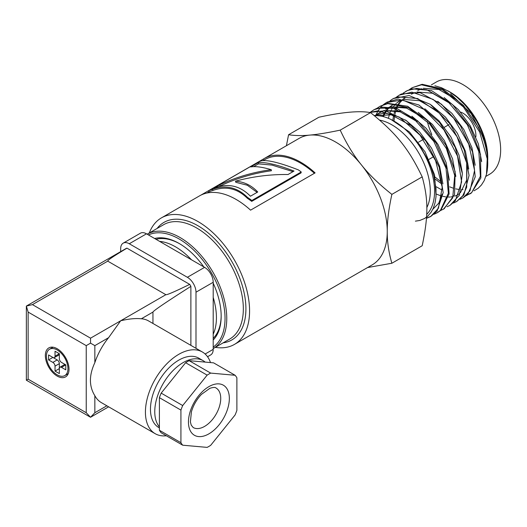 <?xml version="1.0" encoding="UTF-8"?>
<svg xmlns="http://www.w3.org/2000/svg" width="527" height="527" viewBox="0 0 527 527"><rect width="100%" height="100%" fill="white"/><g stroke="black" fill="none" stroke-linecap="round" stroke-linejoin="round"><path stroke-width="0.79" d="M436.066 195.853L434.531 174.74L425.019 151.789L409.459 131.954L391.074 119.53M432.819 209.259L438.747 203.191L442.186 194.127M442.911 183.897L439.65 166.301L431.554 148.192L419.65 132.027L405.487 119.985M395.263 114.939L383.985 113.055L374.269 115.597M410.434 125.235L391.317 114.846L374.348 115.663M449.366 180.214L446.112 162.593L438.003 144.451L426.073 128.252L411.877 116.21M401.699 111.204L383.788 110.518M382.516 111.013L380.342 112.099M379.802 112.422L377.299 114.254M376.733 114.761L375.83 115.644M416.995 121.599L400.184 111.849L384.624 110.644M383.024 111.078L376.607 114.511M376.028 114.991L375.296 115.65M455.822 176.44L452.548 158.798L444.413 140.65L432.469 124.471L418.267 112.442M408.227 107.501L390.243 106.797M388.972 107.284L386.798 108.364M423.451 117.87L406.633 108.121L391.06 106.915M389.486 107.35L385.527 109.102M462.271 172.625L458.991 155.037L450.881 136.941L438.978 120.795L424.821 108.779M392.615 105.025L390.224 106.797M389.585 107.363L387.516 109.59M387.022 110.222L386.469 110.986M386.034 111.638L385.191 113.048M384.782 113.806L383.504 116.665M391.983 105.374L389.901 106.75M388.926 107.541L386.739 109.728M386.232 110.334L385.823 110.854M385.356 111.493L384.348 113.048M383.926 113.779L382.628 116.447M436.284 194.081L440.717 195.767M442.838 196.34L445.644 196.848M446.553 196.946L447.667 197.026M448.457 197.052L450.038 197.019M450.855 196.953L453.18 196.578M454.702 196.169L457.482 195.01M468.74 169.048L465.486 151.42L457.37 133.278L445.44 117.08L431.244 105.025M399.097 101.276L396.666 103.068M396.027 103.641L393.959 105.874M393.478 106.494L392.925 107.264M392.496 107.91L391.653 109.313M391.245 110.084L390.329 112.04M390.026 112.785L389.763 113.489M389.44 114.405L388.392 118.318M456.863 195.385L459.346 193.64M460.453 192.632L466.691 180.135L466.685 162.349M436.402 110.446L419.571 100.683L403.998 99.465M402.424 99.899L398.438 101.645M436.422 186.861L441.58 189.799M475.189 165.261L471.928 147.665L463.832 129.55L451.922 113.377L437.759 101.342M405.566 97.541L403.135 99.34M402.503 99.906L400.428 102.139M399.94 102.765L399.38 103.542M398.946 104.188L398.109 105.584M397.694 106.355L396.778 108.305M396.475 109.049L396.205 109.768M395.896 110.677L395.013 113.858M394.598 115.894L394.018 120.861M404.894 97.917L402.819 99.3M401.844 100.09L399.664 102.271M399.156 102.87L398.735 103.411M398.274 104.036L397.259 105.591M396.831 106.322L395.955 108.048M395.625 108.766L395.276 109.616M394.94 110.499L394.025 113.424M393.537 115.518L392.846 120.301M435.071 177.072L441.488 182.19M449.689 186.848L453.628 188.317M455.75 188.883L458.562 189.391M461.369 189.595L462.963 189.555M481.652 161.572L478.384 143.937L470.262 125.782L458.319 109.576L444.109 97.541M435.519 179.312L441.6 183.864M449.34 103.009L432.489 93.226L416.897 92.008M415.309 92.442L411.35 94.188M409.512 89.504L412.147 87.719L421.514 84.794L442.384 89.814L463.444 106.988L479.669 132.04L487.225 158.785L486.493 174.239A60.414 34.881 -120 0 0 487.738 163.153A60.414 34.881 -120 0 0 478.753 127.705L463.49 105.466L442.654 88.938L422.153 84.287L412.147 87.713M403.056 93.233L407.648 90.433L416.692 88.431L426.936 89.834L448.549 102.324L467.344 124.767L478.845 151.631L480.38 176.268L471.698 192.599L466.448 195.563M469.939 193.857L471.415 192.954L480.861 177.902L480.505 154.266L470.308 127.705L452.568 104.603L431.369 90.492L411.62 88.793L406.04 91.237M406.277 91.105L403.57 93.035M396.567 96.981L399.235 95.17L411.897 92.153L433.168 99.405L453.74 118.279L468.72 144.082L474.577 170.452L469.998 190.873L462.871 197.935L459.966 199.305M462.871 197.941L467.857 194.272L475.222 176.874L472.561 152.033L460.387 125.703L441.461 104.194L420.157 92.686L401.403 93.964L399.815 94.827M390.132 100.697L392.78 98.898L397.621 96.83L417.661 98.529L439.156 113.002L456.988 136.638L466.935 163.594L466.685 187.217L462.693 195.866L456.422 201.67L453.503 203.033M456.797 201.446L463.879 194.977L469.063 175.458L464.129 149.721L450.117 123.944L430.236 104.313L409.077 95.539L393.392 98.542M376.12 114.708L378.129 110.782M378.452 110.275L380.514 107.482M380.889 107.053L383.241 104.774M383.663 104.432L386.317 102.62L402.404 99.893L423.925 109.333L443.872 129.774L457.508 156.144L461.619 181.947L455.335 200.8L449.959 205.392L447.074 206.749M449.959 205.392L459.439 195.122L462.377 173.719L455.223 147.408L439.544 122.508L418.945 104.992L398.181 99.076L387.246 102.093M377.246 108.134L379.868 106.355L387.78 103.608L408.425 107.6L429.65 123.95L446.409 148.601L454.722 175.458L452.7 197.888L443.503 209.127L440.605 210.49M444.057 208.804L454.524 194.746L455.17 171.723L445.868 145.169L428.714 121.454L407.641 106.27L387.536 103.279L379.862 106.349M369.98 112.528L370.336 112.231M370.764 111.876L374.117 109.675L382.925 107.159L393.023 108.035L414.644 119.583L433.826 141.44L446.013 168.192L448.358 193.231L440.414 210.385L437.048 212.849L434.156 214.199M437.871 212.374L440.822 210.306L449.109 193.903L447.449 169.549L436.112 143.08L417.68 120.841L396.39 108.18L377.174 108.167L374.137 109.656M369.671 112.482L378.096 110.782L399.202 117.027L420.019 135.136L435.579 160.623L442.212 187.19L438.431 208.277L430.592 216.577L426.442 218.356M426.462 218.059L431.066 216.287M430.592 216.577L437.028 211.274L443.174 192.645L439.222 167.263L425.994 141.203L406.495 120.723L385.244 110.749L369.434 112.449M213.204 339.987A59.347 34.262 -120 0 0 213.204 283.19M203.797 266.893A59.347 34.262 -120 0 0 154.609 238.494M215.345 347.346A73.042 42.173 -120 0 0 234.449 344.401A73.042 42.173 -120 0 0 234.449 260.061A73.042 42.173 -120 0 0 161.407 217.888A73.042 42.173 -120 0 0 149.306 232.96M257.097 192.368L247.328 185.234L235.813 182.309L235.477 181.202C244.126 181.795 251.544 185.399 257.729 191.999L250.43 196.215C239.976 185.59 227.842 182.895 214.034 188.126L219.733 184.832C236.076 177.158 253.243 172.112 271.247 169.687C262.143 167.006 255.292 166.097 250.694 166.954L257.92 162.784C264.844 161.743 276.873 164.496 294.02 171.051L288.012 174.523C270.18 174.279 252.664 176.505 235.477 181.202M293.005 171.637L272.004 165.089L258.454 163.871L257.92 162.784M253.658 166.644L258.454 163.871M219.311 186.472L220.266 185.919C236.491 178.284 253.54 173.225 271.398 170.755L271.247 169.687M220.266 185.919L219.733 184.832M263.013 160.63L264.758 159.628A71.824 41.468 60 0 1 314.408 173.297M208.514 190.794L209.094 191.861A71.824 41.468 60 0 1 213.027 190.412C225.931 185.761 237.387 188.396 247.4 198.317A71.824 41.468 60 0 1 251.708 201.38L301.082 172.876L301.22 171.973A73.042 42.173 -120 0 0 298.354 169.885C280.239 162.836 267.96 159.8 261.511 160.775A73.042 42.173 -120 0 0 258.421 161.98L208.514 190.794A73.042 42.173 60 0 1 212.513 189.318C225.582 184.615 237.229 187.296 247.466 197.362A73.042 42.173 60 0 1 251.847 200.477L301.22 171.973M263.763 160.201L263.151 159.18A73.042 42.173 60 0 1 264.152 158.574A73.042 42.173 60 0 1 315.1 172.896L250.562 210.154A73.042 42.173 -120 0 0 199.614 195.833L161.407 217.888M200.642 195.273L263.151 159.18M247.4 198.317L247.466 197.362M213.027 190.412L212.513 189.318M251.708 201.38L251.847 200.477M264.152 158.574L299.086 138.403A73.042 42.173 60 0 1 309.784 135.096A73.042 42.173 60 0 1 361.43 164.918A73.042 42.173 60 0 1 387.253 231.478A73.042 42.173 60 0 1 372.128 264.916L234.449 344.401M286.418 145.715L288.572 134.741C294.962 135.716 302.037 135.834 309.784 135.096C317.353 134.464 327.498 132.811 340.218 130.129C346.614 143.845 353.683 155.439 361.43 164.918C368.999 174.496 379.15 184.318 391.871 194.384C388.702 208.949 387.167 221.314 387.253 231.478C387.167 241.741 388.702 252.334 391.871 263.25L367.576 267.545M391.871 263.25L422.206 245.734C428.418 215.813 428.418 199.614 422.206 176.868C408.669 148.713 396.521 133.595 370.553 112.613C359.552 110.565 342.339 112.106 318.907 117.231L288.572 134.741M487.725 160.096A55.197 31.87 -120 0 0 487.738 158.897L487.738 157.309A53.26 30.75 -120 0 0 450.078 92.08L447.937 90.848M487.738 158.897A55.197 31.87 -120 0 0 484.919 140.445L480.637 129.003L476.81 121.48L471.434 113.048L464.656 104.642L457.258 97.462L449.498 91.784L441.369 87.666L434.887 85.749M478.753 127.705L483.134 137.817L485.723 146.21L487.403 155.36L487.738 163.153M474.036 190.807L478.206 188.251L481.454 184.97L484.234 180.557L486.493 174.239M426.679 214.403A57.219 33.036 -120 0 0 408.893 132.909L414.571 139.049L420.006 146.183L428.056 160.116L431.257 167.705L433.879 176.025L436 188.409L436.007 196.703L435.078 202.743L433.299 208.218L431.02 212.374L427.601 216.274L424.591 218.468L419.795 220.464L415.401 221.142M422.206 176.868L391.871 194.384M484.919 140.445L471.224 113.674L450.578 93.826M370.553 112.613L340.218 130.129M408.893 132.909A57.219 33.036 -120 0 0 394.124 121.157A57.219 33.036 -120 0 0 374.387 115.696M455.73 99.234L438.912 89.491L423.346 88.279M421.771 88.72L417.806 90.466M475.841 136.987A18.261 10.54 -120 0 0 460.526 112.053M427.338 121.539A53.26 30.75 -120 0 0 431.817 134.517M485.887 176.393L489.623 174.239A53.26 30.75 -120 0 0 489.623 112.738A53.26 30.75 -120 0 0 436.363 81.988L431.402 84.854M191.472 259.771A57.825 33.385 -120 0 0 175.544 246.853A57.825 33.385 -120 0 0 159.622 241.386M213.204 334.197A57.825 33.385 -120 0 0 213.204 297.426M179.747 243.817A57.825 33.385 -120 0 0 156.038 239.317M213.204 338.341A57.825 33.385 -120 0 0 221.169 315.554M207.546 356.746L210.688 354.928A12.174 7.029 -120 0 0 213.204 349.361L213.204 282.261A12.174 7.029 -120 0 0 204.601 267.354L146.493 233.81A12.174 7.029 -120 0 0 140.406 233.204L123.193 243.145A12.174 7.029 60 0 0 120.67 248.718L120.67 251.629M195.991 348.314L195.991 292.202L213.204 282.261M204.601 267.354L187.381 277.294A12.174 7.029 60 0 1 195.991 292.202M187.381 277.294L129.28 243.751L146.493 233.81M123.193 243.145A12.174 7.029 60 0 1 129.28 243.751M190.879 345.363L190.879 286.359A6.087 3.511 -120 0 0 189.694 284.376L126.967 248.158A6.087 3.511 -120 0 0 126.236 248.415L26.35 306.082L32.437 304.626L107.758 261.142L165.86 294.692C166.881 295.074 174.826 291.635 189.694 284.376M26.35 380.204L28.135 379.176L28.135 312.083L26.35 306.082L26.35 380.204L90.539 417.265L94.847 412.727L94.847 395.705C88.964 386.245 88.964 375.224 94.847 362.648A47.173 27.233 -60 0 1 108.582 337.695L94.847 345.633L90.539 343.143L90.539 338.176L32.437 304.626M166.348 435.763A47.173 27.233 -60 0 1 155.188 433.695A47.173 27.233 -60 0 1 155.188 379.229A47.173 27.233 -60 0 1 202.361 351.99A47.173 27.233 -60 0 1 210.484 362.576M152.949 323.466L152.949 312.083L141.361 318.776A47.173 27.233 -60 0 1 148.561 320.93L202.361 351.99M141.361 318.776C135.604 318.183 128.707 318.855 120.67 320.778L108.582 337.695M155.188 433.695L101.388 402.635A47.173 27.233 -60 0 1 94.847 395.705M126.967 248.158C113.509 256.234 107.106 260.562 107.758 261.142M108.634 406.818L90.539 417.265L86.237 412.727L86.237 345.633L90.539 343.143M152.949 312.083C153.331 310.792 165.972 302.215 190.879 286.359M57.186 376.074A16.739 9.664 60 0 1 46.251 361.318A16.739 9.664 60 0 1 48.813 347.906A16.739 9.664 60 0 1 65.552 357.569A16.739 9.664 60 0 1 65.552 376.897A16.739 9.664 60 0 1 57.186 376.074M57.186 374.829A15.217 8.788 60 0 1 47.246 361.417A15.217 8.788 60 0 1 49.578 349.223A15.217 8.788 60 0 1 64.795 358.011A15.217 8.788 60 0 1 64.795 375.58A15.217 8.788 60 0 1 57.186 374.829M55.032 356.193A3.043 1.759 60 0 1 54.4 357.583L58.708 355.099A3.043 1.759 60 0 0 59.34 353.709L55.032 356.193L55.032 351.219L59.34 353.709L59.34 358.676A3.043 1.759 60 0 0 61.488 362.405L65.796 364.888L65.796 369.855L61.488 367.372A3.043 1.759 60 0 0 59.966 367.22A3.043 1.759 60 0 0 59.34 368.617L59.34 373.584L55.032 371.1L55.032 366.133A3.043 1.759 60 0 0 52.878 362.405L48.576 359.921L48.576 354.948L52.878 357.431L48.576 359.921M54.4 357.583A3.043 1.759 60 0 1 52.878 357.431L57.186 359.921A3.043 1.759 60 0 1 59.34 363.643L55.032 366.133M180.926 410.098L159.404 397.674L159.404 430.263L180.926 442.687L180.926 410.098A44.314 25.586 -60 0 1 182.698 405.54L161.176 393.116L185.616 362.714A44.314 25.586 -60 0 1 189.153 360.672L213.593 362.853L235.114 375.277L210.668 373.096L189.153 360.672M182.698 405.54L207.137 375.138L185.616 362.714M159.404 430.263A44.314 25.586 -60 0 0 161.176 432.772L182.698 445.196L207.137 447.383A44.314 25.586 -60 0 0 210.668 445.341L235.114 414.94A44.314 25.586 -60 0 0 236.88 410.381L236.88 377.793A44.314 25.586 -60 0 0 235.114 375.277M159.404 426.936A40.045 23.116 -60 0 1 165.208 380.29A40.045 23.116 -60 0 1 203.099 360.652A40.045 23.116 -60 0 1 205.141 362.095M159.404 427.898L158.752 427.522A40.045 23.116 -60 0 1 158.752 381.284A40.045 23.116 -60 0 1 198.798 358.169L203.099 360.652M159.404 397.674A44.314 25.586 -60 0 1 161.176 393.116M207.137 375.138A44.314 25.586 -60 0 1 210.668 373.096M182.698 445.196A44.314 25.586 -60 0 1 180.926 442.687M59.34 363.643L59.34 368.617L55.032 371.1M59.966 367.22L64.274 364.737A3.043 1.759 60 0 1 65.796 364.888L61.488 367.372M148.462 234.943A64.828 37.43 60 0 1 179.206 239.027A64.828 37.43 60 0 1 221.096 294.665A64.828 37.43 60 0 1 213.204 347.082M180.069 237.532A66.04 38.128 -120 0 0 147.165 234.192L163.614 224.7A66.04 38.128 -120 0 1 196.637 227.967A66.04 38.128 -120 0 1 239.778 286.168A66.04 38.128 -120 0 1 229.66 339.085L213.204 348.584A66.04 38.128 -120 0 0 223.178 295.621A66.04 38.128 -120 0 0 180.069 237.532M223.132 342.853A67.871 39.182 -120 0 0 244.093 292.676A67.871 39.182 -120 0 0 197.928 225.734A67.871 39.182 -120 0 0 157.086 228.468M426.811 207.618A54.176 31.277 -120 0 0 391.969 124.886A54.176 31.277 -120 0 0 379.631 120.116M213.204 349.361L205.135 354.019M165.86 294.692L90.539 338.176M86.237 345.633L28.135 312.083M86.237 412.727L28.135 379.176M204.601 426.389A22.826 13.182 -60 0 1 193.185 427.522L191.229 425.124L190.392 421.936L191.406 411.844C193.356 405.237 196.696 399.42 201.439 394.394L209.878 388.313C213.152 387.266 215.2 387.161 216.011 387.984A22.826 13.182 -60 0 1 219.509 406.277A22.826 13.182 -60 0 1 204.601 426.389M208.903 433.846A28.913 16.693 -60 0 1 191.196 408.656A28.913 16.693 -60 0 1 226.61 388.215A28.913 16.693 -60 0 1 208.903 433.846M106.856 405.79L94.847 412.727M94.847 362.648L94.847 345.633M57.186 359.921L52.878 362.405M470.255 193.679L469.59 194.061M400.158 94.629L399.235 95.17M393.702 98.358L392.78 98.892M387.246 102.086L386.62 102.449M444.432 208.587L443.714 209.002M374.335 109.544L373.406 110.077M437.977 212.315L437.048 212.849M209.054 191.788L206.861 193.053M449.188 124.484L444.393 127.251M423.365 139.391L418.576 142.158M433.754 156.591L428.991 159.338M53.062 347.214L49.578 349.223M68.279 373.571L64.795 375.58"/></g></svg>
